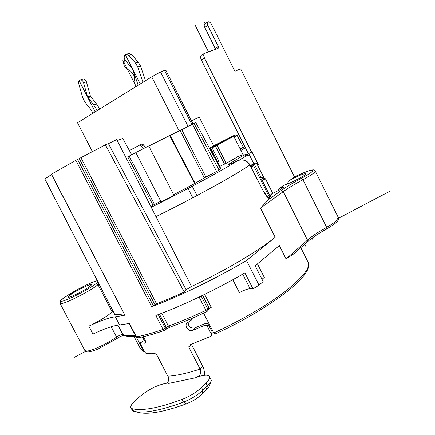 <?xml version="1.0" encoding="UTF-8"?>
<svg xmlns="http://www.w3.org/2000/svg" width="435" height="435" viewBox="0 0 435 435"><rect width="100%" height="100%" fill="white"/><g stroke="black" fill="none" stroke-linecap="round" stroke-linejoin="round"><path stroke-width="0.65" d="M188.192 321.916C188.083 326.424 190.291 328.436 194.815 327.952L205.548 323.406L207.441 323.613L208.669 323.064M205.548 323.406L204.613 325.38C205.755 325.01 206.658 325.337 207.321 326.37L211.225 333.971L211.203 335.776L210.35 336.538L189.035 345.151L188.812 347.184L200.116 369.07L202.596 365.955L191.362 344.183M207.718 323.488L212.16 331.851L212.139 333.509L211.383 335.352M143.033 336.777C145.404 339.822 146.117 341.981 145.159 343.253L140.309 342.889L140.69 344.395L144.322 351.36L145.73 353.149C148.069 353.753 151.184 353.894 155.077 353.579L156.932 355.178L167.845 376.172C168.775 378.504 168.813 380.435 167.959 381.957L166.175 383.344M144.235 340.48L142.386 336.924M87.701 287.91C90.295 286.192 91.551 285.104 91.47 284.653C91.426 283.337 78.795 289.253 71.933 293.783C69.203 295.566 67.871 296.703 67.931 297.187C67.86 298.562 80.91 292.445 87.701 287.91M105.373 144.817L184.239 292.043L186.109 289.748L108.445 143.67L105.373 144.817L75.859 160.325L51.259 174.256L124.916 315.196L115.362 316.805C109.653 317.425 100.806 320.546 88.822 326.174C96.423 322.525 103.079 318.676 108.793 314.635L113.1 311.286M209.762 148.716L234.982 134.991L213.65 145.752L199.225 117.151L191.449 120.848M186.109 289.748L191.53 286.486C224.503 271.048 258.939 250.593 275.159 237.254L246.509 260.489L259.026 285.191L263.148 281.554L255.171 265.785L279.341 245.568L286.056 258.923L293.451 254.094M208.903 308.469L211.274 307.36L208.593 306.92L208.534 308.752L208.903 308.469M213.732 332.927C239.652 321.226 266.595 305.56 284.414 292.037C302.271 278.057 310.22 268.243 308.263 262.582L308.681 266.329L307.828 269.319C306.539 272.016 304.522 274.991 301.776 278.242C289.536 292.592 251.821 317.561 214.759 334.102L213.732 332.927L203.591 313.167M136.334 337.163L143.637 351.181L144.714 352.035M191.172 120.294L193.031 123.975M213.65 145.752L209.409 148.058M243.241 147.095L237.14 135.35L234.982 134.991M261.984 279.248L264.317 277.476L257.438 263.882M232.828 279.732L239.408 292.657C244.013 290.156 247.569 288.845 250.081 288.72L252.985 288.829L259.026 285.191M88.822 326.174L92.965 334.064C104.955 328.469 113.84 325.429 119.609 324.945L129.472 323.482L136.454 336.875C143.67 335.532 152.533 333.031 163.043 329.371L165.267 328.148L165.083 330.132L164.664 330.366L163.043 329.371L155.85 315.489C181.558 306.175 216.298 289.607 244.894 272.886L252.985 288.829M206.913 311.607L205.913 310.334L207.81 308.991L208.593 306.92L202.666 295.354M246.509 260.489C216.918 278.123 179.133 296.507 151.69 306.729L156.513 303.777C165.115 300.465 174.353 296.556 184.239 292.043M114.769 314.44L114.813 314.527C117.053 314.744 120.098 314.5 123.964 313.809M139.782 145.007L141.973 143.969L143.811 145.018L141.631 146.062L139.782 145.007L129.396 150.575M193.015 123.986L165.898 70.307L164.533 70.437L160.526 71.949L151.723 76.843L77.522 122.768L92.432 151.668M138.167 85.233L132.534 68.833L125.318 60.394C123.567 57.507 123.844 55.473 126.15 54.299L128.695 55.386L135.508 63.07L137.797 67.05L142.984 82.253M145.524 80.682L140.559 66.098L138.281 62.14L131.495 54.489L128.956 53.413L128.412 53.587M135.437 86.924L134.11 75.886L133.322 74.385L124.307 66.044L123.448 63.015C124.122 62.015 125.264 61.726 126.868 62.145M124.959 59.927L124.579 60.541M93.063 113.149L90.534 109.141L84.825 101.942L82.721 97.788L78.751 83.727C78.327 81.682 78.817 80.41 80.225 79.92C81.747 79.833 82.867 80.79 83.585 82.786L87.555 96.934L93.726 105.004L97.271 110.544M99.773 108.995L96.499 103.954L90.349 95.917L86.413 81.829C85.7 79.839 84.586 78.887 83.063 78.974L82.645 79.116M151.723 76.843L179.155 130.968M160.526 71.949L188.078 126.427M135.878 152.647L127.705 156.823L153.022 205.168L160.76 201.253M173.625 194.706L195.136 183.342L170.09 135.345L148.797 146.062M170.09 135.345L180.133 130.495L204.314 177.899L216.603 171.52L220.61 168.959L195.815 122.692L194.064 123.48L219.044 170.069M216.603 171.52L192.52 124.225L180.133 130.495M192.52 124.225L194.064 123.48M164.533 70.437L191.873 124.54M242.502 147.443L240.082 148.83M218.8 161.113L217.511 161.858M243.111 154.855L233.764 136.237L213.313 147.204L212.856 149.33L219.017 161.543L217.669 162.173M211.279 149.504L213.025 148.547M234.144 136.992L237.14 135.35M244.247 157.122L243.404 155.447M233.764 136.237L213.313 147.204M219.784 166.355L226.156 163.337L239.038 156.051M219.941 167.714L220.289 167.361L210.97 148.922L210.165 149.466M249.445 154.947L246.471 155.79L244.426 154.838L248.907 153.876L244.399 154.855L230.186 163.304C226.445 165.702 228.772 164.892 237.178 160.874C223.726 169.645 186.207 190.013 151.467 207.19C186.305 189.975 223.829 169.596 237.418 160.76M151.935 206.5L151.326 206.919L151.935 206.5L151.114 206.5M151.07 206.418L153.022 205.168M148.732 145.932L135.807 152.511L160.95 201.617C160.705 202.139 168.807 198.219 172.298 196.12L173.799 195.049M195.136 183.342L204.314 177.899M210.089 149.33L210.97 148.922M154.441 204.401L129.13 156.116M131.696 154.795L122.724 138.368L117.303 140.614M191.53 286.486L116.77 139.575L108.445 143.67M51.45 174.62L44.816 178.954M141.631 146.062L142.979 148.71M141.973 143.969L139.706 145.034M143.811 145.018L145.143 147.623M155.735 216.744C195.059 197.381 236.488 174.424 249.842 164.941L263.876 192.129L249.842 164.941C246.971 160.444 242.964 158.998 237.825 160.586L237.26 160.863M269.173 197.996L269.379 198.686L260.522 208.137L275.159 237.254M269.379 198.686C267.188 197.245 265.355 195.059 263.876 192.129M249.962 164.805C246.998 160.303 242.953 158.895 237.831 160.58L237.863 160.569M269.809 195.571L262.126 180.242L260.652 179.345L263.985 177.937L261.136 177.714L259.864 178.078L253.453 165.425L251.539 167.867M260.652 179.345L260.326 179.035M250.342 165.545L252.795 164.229M250.489 165.833L254.176 163.837L261.136 177.714L259.282 177.045M250.973 166.768L253.453 165.425M269.417 196.663L269.792 195.603L271.603 193.918L280.227 189.676L282.783 187.844C283.919 186.974 283.549 186.871 281.662 187.545L279.439 188.333L277.97 191.025M287.714 183.88L288.057 181.591L290.819 179.628C299.285 175.349 304.321 173.391 305.925 173.755C306.969 174.826 288.802 184.233 283.924 185.141L279.439 188.333M290.819 179.628L294.522 176.991L240.658 68.86L234.905 71.269L211.492 24.333C210.219 22.196 208.974 21.413 207.745 21.995L204.912 23.822M215.472 49.285L215.189 48.318L218.283 46.442L218.147 48.318L204.434 53.347C203.488 54.315 203.493 55.859 204.445 57.98L251.631 152.163L251.985 151.951L258.265 164.479L256.416 162.826L252.713 164.261L255.334 163.196M218.283 46.442L207.816 25.475C207.093 23.876 207.071 22.718 207.745 21.995M272.767 193.428L265.459 178.839L263.985 177.937L256.416 162.826M251.631 152.163L248.347 153.669L201.307 59.867C200.361 57.757 200.361 56.218 201.307 55.245L201.623 55.055M248.717 153.501L253.877 163.788M215.189 48.318L204.754 27.432C204.037 25.839 204.015 24.681 204.695 23.963M262.126 180.242L265.459 178.839M252.398 164.435L255.301 163.217M268.993 197.349L271.897 193.782M268.835 197.838L269.684 195.793M204.613 325.38L192.922 330.317C188.611 332.307 183.706 325.549 187.316 322.525L190.72 320.856L192.275 318.703L192.08 318.322M202.596 365.955C204.102 369.136 204.7 372.257 204.39 375.318M200.116 376.155L199.768 375.198C200.954 373.045 201.068 371.001 200.116 369.07C186.925 373.377 176.164 375.742 167.845 376.172M199.714 376.253L199.437 376.085L199.768 375.198M132.289 408.715C142.125 411.129 158.731 408.03 182.102 399.417C189.883 396.29 196.359 392.321 201.535 387.493L206.021 383.104C208.887 380.239 210.04 378.069 209.474 376.596C208.74 375.171 206.473 374.839 202.672 375.617L197.735 376.656L195.516 377.776L168.193 383.529L167.839 382.974L163.315 383.931C155.208 386.073 147.438 390.228 139.994 396.388L135.367 400.526C131.843 403.718 130.353 406.116 130.897 407.715L132.289 408.715L133.605 411.233C143.485 413.718 160.118 410.678 183.499 402.103C191.28 398.987 197.756 395.007 202.917 390.162L201.873 394.257C197.762 398.139 192.607 401.315 186.419 403.783C164.06 411.956 148.074 414.832 138.471 412.423L134.355 411.412M211.192 379.929L211.269 380.565C211.035 381.674 209.741 383.404 207.386 385.753L206.337 389.831L201.873 394.257M206.337 389.831C208.289 387.889 209.458 386.193 209.844 384.741L211.04 381.234M130.984 407.872L132.207 410.21L133.605 411.233M206.021 383.104L207.386 385.753L202.917 390.162L201.535 387.493M189.899 319.257L190.72 320.856M114.813 314.527L44.805 178.926M74.499 357.233L85.646 351.366M338.55 218.25L390.228 191.052M196.979 195.581L192.254 186.278M140.244 83.95L125.34 54.625M192.787 197.811L188.05 188.502M136.15 86.483L122.893 60.427M95.162 111.849L79.072 80.535M305.827 246.379L304.717 244.16M208.474 51.808L194.891 24.67M313.031 239.968L312.091 238.086M205.048 23.735L204.124 21.88M140.385 342.889L145.04 340.029M145.513 342.883L144.877 343.313M98.136 282.31L95.841 283.805C88.854 289.318 67.11 300.541 62.189 301.178C52.885 303.059 86.734 283.18 96.352 280.972L97.282 280.662L96.352 280.972M99.044 284.071L98.016 284.773L95.841 283.805M96.88 280.787L96.516 280.89C92.215 282.206 85.815 285.11 77.31 289.612L64.043 297.719L60.574 300.764L60.063 303.423L61.525 303.608C66.158 303.01 84.825 293.755 94.493 287.258L98.016 284.773L112.214 311.96M204.635 294.397L211.274 307.36M300.775 247.635L307.893 261.848M134.002 336.434L140.152 348.234L143.637 351.181M315.25 171.042L315.299 171.134C315.201 172.391 311.085 175.251 302.95 179.715C294.615 184.222 288.057 188.192 283.272 191.634L260.522 208.137M293.429 254.116L307.175 241.996L307.496 240.093C312.015 236.178 318.387 231.915 326.625 227.304L302.95 179.715L301.542 178.247C292.891 182.917 286.067 187.034 281.081 190.595L267.579 200.312M307.376 241.816C311.966 237.847 318.442 233.519 326.805 228.826L326.625 227.304C330.921 224.89 334.145 222.736 336.288 220.844L338.294 217.5M286.056 258.923L307.496 240.093L283.272 191.634L281.081 190.595M242.692 274.164L250.081 288.72M206.946 311.547L207.794 310.764L207.81 308.991L201.187 296.072M161.787 313.265L168.437 326.125C180.008 321.922 192.498 316.658 205.913 310.334L199.11 297.067M165.251 329.996L166.083 329.311L166.273 327.332L168.437 326.125L170.009 327.131C181.4 323.004 193.689 317.833 206.87 311.629M158.258 314.603L165.267 328.148L166.273 327.332L159.449 314.157M151.69 306.729L75.859 160.325M51.433 174.136L124.916 315.196M115.362 316.805L119.609 324.945M137.928 337.832L136.111 336.831L138.292 337.767C145.448 336.44 154.175 333.993 164.479 330.426M60.095 303.489L84.814 350.436L86.967 351.05C91.992 350.849 107.07 343.753 116.596 337.076C119.5 335.222 121.566 334.336 122.784 334.406C125.095 335.706 129.26 335.983 135.28 335.227M117.934 325.114L122.784 334.406L123.855 335.26C126.438 336.521 130.429 336.859 135.818 336.266M111.191 326.739L116.596 337.076L116.629 338.762L98.305 348.897C92.954 351.192 88.087 352.149 87.875 351.931C86.429 351.931 85.429 351.469 84.879 350.556M140.559 66.098L137.797 67.05M135.508 63.07L138.281 62.14M131.495 54.489L128.695 55.386M133.322 74.385L134.236 73.803M134.801 75.445L134.11 75.886M98.386 109.854L97.146 110.338M93.726 105.004L96.499 103.954M90.768 96.749L87.973 97.772M87.555 96.934L90.349 95.917M86.413 81.829L83.585 82.786M244.704 146.41L242.398 147.492M240.278 149.221L244.802 146.606L240.278 149.221M240.87 150.396L245.383 147.769M217.081 145.333L226.156 163.337M224.552 164.164L215.472 146.155M237.668 156.546C241.55 155.11 243.79 154.545 244.399 154.855L230.213 163.294L231.605 163.495M181.754 129.673L205.918 177.067M169.655 135.562L194.717 183.575M246.471 155.79L239.234 160.124M230.186 163.304L228.478 164.49L229.212 164.479M294.479 176.898C313.292 167.654 320.421 168.16 301.542 178.247M268.83 197.871C271 196.468 271.483 195.842 270.282 196.006L269.037 197.708M204.445 57.98L201.307 59.867M204.754 27.432L207.816 25.475M280.95 189.111L281.673 187.545M282.783 187.844L282.223 188.197M279.7 190.003L280.227 189.676M273.642 193.096L273.93 192.966M269.792 195.603L270.885 194.624M192.922 330.317L194.815 327.952M207.321 326.37L208.158 324.053M212.16 331.851L211.225 333.971M188.812 347.184L191.221 344.237M182.102 399.417L183.499 402.103L186.419 403.783M77.588 159.455L153.365 305.816M154.876 304.674L79.311 158.677M156.513 303.777L81.002 157.829M210.197 326.043L209.355 326.391M144.964 340.034L140.315 342.889M294.473 176.893C305.299 171.956 311.465 169.645 312.972 169.96C313.298 169.612 314.075 170.003 315.299 171.134L338.365 217.647C338.669 218.968 338.452 220.039 337.701 220.855C336.636 222.519 333.02 225.161 326.864 228.794M208.534 308.758L207.984 310.264M206.908 311.612L207.794 310.764M169.846 327.191L166.246 329.181M136.111 336.831L129.19 323.542M123.817 335.249C121.827 335.749 119.435 336.918 116.629 338.762M128.956 53.413L126.15 54.299M124.693 60.291L123.448 63.015M83.063 78.974L80.225 79.92M210.98 148.911L220.289 167.361M173.81 195.065L148.732 145.926M269.173 197.99L269.569 198.05C269.521 199.132 267.655 197.104 263.98 191.976M259.548 177.485L269.26 196.859M237.831 160.58L237.401 160.771M204.434 53.347L201.307 55.245M282.478 188.018L280.037 189.763L271.685 193.869M269.765 197.251L268.808 197.854M209.474 376.596L211.247 380.032M144.219 351.823L140.57 348.995M114.753 314.494L44.772 178.959"/></g></svg>
